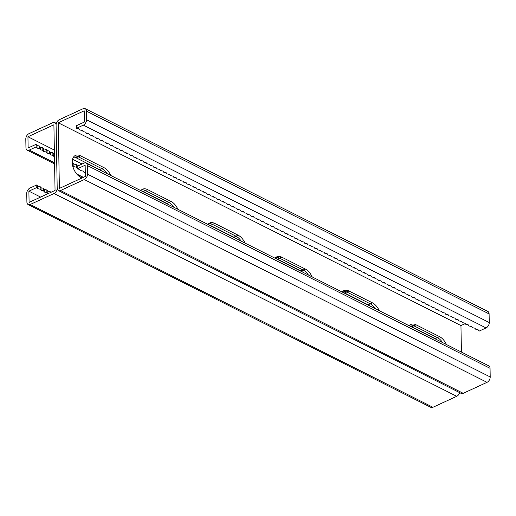 <?xml version="1.0" encoding="UTF-8"?>
<svg xmlns="http://www.w3.org/2000/svg" width="516" height="516" viewBox="0 0 516 516"><rect width="100%" height="100%" fill="white"/><g stroke="black" fill="none" stroke-linecap="round" stroke-linejoin="round"><path stroke-width="0.77" d="M459.659 392.631A4.431 2.87 116.7 0 1 456.731 396.307L54.012 193.513A4.431 2.87 116.7 0 0 57.192 188.134L56.089 125.078L57.192 188.134A4.431 2.87 -63.3 0 0 58.443 190.597A4.431 2.87 -63.3 0 0 60.507 190.52L84.308 179.549A4.431 2.87 -63.3 0 0 87.481 174.163L87.333 165.526A4.431 2.87 -63.3 0 0 86.082 163.062A4.431 2.87 -63.3 0 0 84.018 163.133L77.168 166.294L77.213 168.887L85.146 165.23L85.34 176.453L59.379 188.43L58.231 122.782L84.198 110.811L84.392 122.04L76.458 125.698L76.503 128.291L78.929 128.794L79.857 129.98L82.283 130.484L83.218 131.67L85.643 132.173L86.572 133.36L88.997 133.863L89.926 135.05L92.351 135.553L93.286 136.74L95.712 137.243L96.64 138.43L99.066 138.933L99.994 140.12L102.42 140.623L103.355 141.81L105.78 142.313L106.709 143.5L109.134 144.003L110.063 145.19L112.488 145.693L113.423 146.879L115.842 147.382L116.777 148.569L119.202 149.072L120.131 150.259L122.556 150.762L123.485 151.949L125.91 152.452L126.846 153.639L129.271 154.142L130.2 155.329L132.625 155.832L133.554 157.019L135.979 157.522L136.914 158.709L139.339 159.212L140.268 160.399L142.693 160.902L143.622 162.089L146.047 162.592L146.983 163.778L149.408 164.281L150.337 165.468L152.762 165.971L153.691 167.158L156.116 167.661L157.045 168.848L159.47 169.351L160.405 170.538L162.83 171.041L163.759 172.228L166.184 172.731L167.113 173.918L169.538 174.421L170.474 175.608L172.899 176.111L173.828 177.298L176.253 177.801L177.181 178.988L179.607 179.491L180.542 180.677L182.967 181.18L183.896 182.367L186.321 182.87L187.25 184.057L189.675 184.56L190.61 185.747L193.029 186.25L193.964 187.437L196.39 187.94L197.318 189.127L199.744 189.63L200.672 190.817L203.098 191.32L204.033 192.507L206.458 193.01L207.387 194.197L209.812 194.7L210.741 195.886L213.166 196.39L214.101 197.576L216.526 198.08L217.455 199.266L219.88 199.769L220.809 200.956L223.235 201.459L224.17 202.646L226.595 203.149L227.524 204.336L229.949 204.839L230.878 206.026L233.303 206.529L234.238 207.716L236.657 208.219L237.592 209.406L240.017 209.909L240.946 211.096L243.371 211.599L244.3 212.785L246.725 213.289L247.661 214.475L250.086 214.979L251.015 216.165L253.44 216.668L254.369 217.855L256.794 218.358L257.729 219.545L260.154 220.048L261.083 221.235L263.508 221.738L264.437 222.925L266.862 223.428L267.798 224.615L270.223 225.118L271.152 226.305L273.577 226.808L274.506 227.995L276.931 228.498L277.86 229.685L280.285 230.188L281.22 231.374L283.645 231.877L284.574 233.064L286.999 233.567L287.928 234.754L290.353 235.257L291.288 236.444L293.714 236.947L294.642 238.134L297.068 238.637L297.996 239.824L300.422 240.327L301.357 241.514L303.782 242.017L304.711 243.204L307.136 243.707L308.065 244.894L310.49 245.397L311.425 246.584L313.844 247.087L314.779 248.273L317.205 248.776L318.133 249.963L320.559 250.466L321.487 251.653L323.913 252.156L324.848 253.343L327.273 253.846L328.202 255.033L330.627 255.536L331.556 256.723L333.981 257.226L334.916 258.413L337.341 258.916L338.27 260.103L340.695 260.606L341.624 261.793L344.049 262.296L344.985 263.483L347.41 263.986L348.339 265.172L350.764 265.675L351.693 266.862L354.118 267.365L355.053 268.552L357.472 269.055L358.407 270.242L360.832 270.745L361.761 271.932L364.186 272.435L365.115 273.622L367.54 274.125L368.476 275.312L370.901 275.815L371.83 277.002L374.255 277.505L375.184 278.692L377.609 279.195L378.544 280.382L380.969 280.885L381.898 282.071L384.323 282.575L385.252 283.761L387.677 284.264L388.613 285.451L391.038 285.954L391.967 287.141L394.392 287.644L395.32 288.831L397.746 289.334L398.675 290.521L401.1 291.024L402.035 292.211L404.46 292.714L405.389 293.901L407.814 294.404L408.743 295.591L411.168 296.094L412.103 297.281L414.529 297.784L415.457 298.97L417.883 299.474L418.811 300.66L421.237 301.163L422.172 302.35L424.597 302.853L425.526 304.04L427.951 304.543L428.88 305.73L431.305 306.233L432.24 307.42L434.659 307.923L435.594 309.11L438.02 309.613L438.948 310.8L441.373 311.303L442.302 312.49L444.728 312.993L445.663 314.18L448.088 314.683L449.017 315.869L451.442 316.373L452.371 317.559L454.796 318.062L455.731 319.249L458.156 319.752L459.085 320.939L461.51 321.442L462.439 322.629L464.864 323.132L465.8 324.319L468.225 324.822L469.154 326.009L471.579 326.512L472.508 327.699L474.933 328.202L475.862 329.389L478.287 329.892L479.222 331.078L486.072 327.918L83.353 125.13L76.503 128.291M82.012 177.994L80.806 177.388A12.32 7.289 -114.8 0 1 72.711 165.971A12.32 7.289 -114.8 0 1 75.459 155.406A12.32 7.289 -114.8 0 1 80.431 155.793L103.922 167.623A12.32 7.289 -114.8 0 1 110.792 175.505M140.836 190.63A12.32 7.289 -114.8 0 1 142.584 189.204A12.32 7.289 -114.8 0 1 147.55 189.591L171.041 201.421A12.32 7.289 -114.8 0 1 177.91 209.303M207.954 224.434A12.32 7.289 -114.8 0 1 209.702 223.002A12.32 7.289 -114.8 0 1 214.669 223.389L238.16 235.219A12.32 7.289 -114.8 0 1 245.035 243.1M461.414 352.06L460.949 325.577L465.232 323.603M58.231 122.782L460.949 325.577M446.392 344.495A12.32 7.289 65.2 0 0 439.522 336.619L416.025 324.79A12.32 7.289 65.2 0 0 411.058 324.396A12.32 7.289 65.2 0 0 409.311 325.828M379.273 310.697A12.32 7.289 65.2 0 0 372.397 302.821L348.906 290.985A12.32 7.289 65.2 0 0 343.94 290.598A12.32 7.289 65.2 0 0 342.192 292.03M312.154 276.899A12.32 7.289 65.2 0 0 305.279 269.017L281.788 257.187A12.32 7.289 65.2 0 0 276.821 256.8A12.32 7.289 65.2 0 0 275.073 258.232M101.388 170.77A12.32 7.289 65.2 0 0 99.594 169.622L101.762 168.622A12.32 7.289 -114.8 0 1 107.031 173.608A12.32 7.289 65.2 0 0 101.762 168.622L78.264 156.793L101.762 168.622L103.922 167.623M74.446 156.058A12.32 7.289 -114.8 0 1 78.264 156.793A12.32 7.289 65.2 0 0 74.446 156.058M168.506 204.568A12.32 7.289 65.2 0 0 166.713 203.42L168.88 202.42A12.32 7.289 -114.8 0 1 174.15 207.406A12.32 7.289 65.2 0 0 168.88 202.42L145.389 190.591L168.88 202.42L171.041 201.421M141.571 189.856A12.32 7.289 -114.8 0 1 145.389 190.591A12.32 7.289 65.2 0 0 141.571 189.856M235.631 238.366A12.32 7.289 65.2 0 0 233.832 237.218L235.999 236.218A12.32 7.289 -114.8 0 1 241.269 241.204A12.32 7.289 65.2 0 0 235.999 236.218L212.508 224.389L235.999 236.218L238.16 235.219M208.69 223.654A12.32 7.289 -114.8 0 1 212.508 224.389A12.32 7.289 65.2 0 0 208.69 223.654M442.625 342.605A12.32 7.289 65.2 0 0 437.355 337.612L413.864 325.783A12.32 7.289 65.2 0 0 410.046 325.048A12.32 7.289 -114.8 0 1 413.864 325.783L437.355 337.612A12.32 7.289 -114.8 0 1 442.625 342.605M375.506 308.807A12.32 7.289 65.2 0 0 370.236 303.814L346.746 291.985A12.32 7.289 65.2 0 0 342.927 291.25A12.32 7.289 -114.8 0 1 346.746 291.985L370.236 303.814A12.32 7.289 -114.8 0 1 375.506 308.807M308.387 275.002A12.32 7.289 65.2 0 0 303.118 270.016L279.627 258.187A12.32 7.289 65.2 0 0 275.808 257.452A12.32 7.289 -114.8 0 1 279.627 258.187L303.118 270.016A12.32 7.289 -114.8 0 1 308.387 275.002M56.341 123.369L54.838 122.615A4.431 2.87 -63.3 0 1 56.089 125.078A4.431 2.87 116.7 0 1 59.269 119.693L83.07 108.721A4.431 2.87 116.7 0 1 85.134 108.644A4.431 2.87 116.7 0 1 86.385 111.108L86.533 119.744A4.431 2.87 116.7 0 1 83.353 125.13M85.134 108.644L487.846 311.438A4.431 2.87 116.7 0 1 489.097 313.902L489.252 322.539A4.431 2.87 116.7 0 1 486.072 327.918M77.213 168.887L79.638 169.383L80.567 170.577L82.992 171.073L83.927 172.267L85.275 172.544M58.443 190.597L461.162 393.385A4.431 2.87 -63.3 0 0 463.22 393.315L487.02 382.337A4.431 2.87 -63.3 0 0 490.2 376.951L490.052 368.314A4.431 2.87 -63.3 0 0 488.8 365.85L86.082 163.062M54.838 122.615A4.431 2.87 -63.3 0 0 52.78 122.685L28.98 133.663A4.431 2.87 -63.3 0 0 25.8 139.049L25.948 147.686A4.431 2.87 -63.3 0 0 27.2 150.15A4.431 2.87 -63.3 0 0 29.264 150.072L36.114 146.918L36.068 144.325L28.135 147.982L27.941 136.753L53.903 124.782L55.051 190.423L29.09 202.401L28.89 191.172L36.823 187.508L37.758 188.701L40.184 189.198L41.112 190.391L43.538 190.888L44.466 192.081L46.892 192.578L47.814 193.758L47.775 191.178L50.2 191.681L50.768 192.397M28.89 191.172L40.622 197.08M54.012 193.513L30.212 204.491A4.431 2.87 116.7 0 1 28.154 204.562A4.431 2.87 116.7 0 1 26.903 202.098L26.748 193.461A4.431 2.87 116.7 0 1 29.928 188.082L36.778 184.922L37.713 186.108L40.138 186.611L41.067 187.798L43.492 188.301L44.421 189.488L46.846 189.991L47.775 191.178M73.582 157.019A12.32 7.289 65.2 0 1 76.104 157.793L99.594 169.622M141.436 190.933A12.32 7.289 65.2 0 1 143.222 191.591L166.713 203.42M208.554 224.737A12.32 7.289 65.2 0 1 210.341 225.389L233.832 237.218M409.917 326.131A12.32 7.289 -114.8 0 1 411.703 326.783L416.025 324.79M411.703 326.783L435.194 338.612A12.32 7.289 -114.8 0 1 436.988 339.76M342.798 292.333A12.32 7.289 -114.8 0 1 344.578 292.985L348.906 290.985M344.578 292.985L368.076 304.814A12.32 7.289 -114.8 0 1 369.869 305.962M275.673 258.535A12.32 7.289 -114.8 0 1 277.46 259.187L281.788 257.187M277.46 259.187L300.951 271.016A12.32 7.289 -114.8 0 1 302.75 272.164M456.731 396.307L432.93 407.279A4.431 2.87 116.7 0 1 430.866 407.356L28.154 204.562M37.758 188.701L37.713 186.108M40.184 189.198L40.138 186.611M36.778 184.922L36.823 187.508M50.22 192.655L50.2 191.681M46.892 192.578L46.846 189.991M41.112 190.391L41.067 187.798M43.538 190.888L43.492 188.301M44.466 192.081L44.421 189.488M36.068 144.325L37.004 145.512L39.429 146.015L40.358 147.202L42.783 147.705L43.712 148.892L46.137 149.395L47.072 150.582L49.497 151.085L50.426 152.272L52.851 152.775L54.419 154.097M72.24 162.759L72.988 162.914L73.917 164.101L76.342 164.604L77.271 165.791L77.955 165.933M36.114 146.918L37.049 148.105L39.474 148.608L40.403 149.795L42.828 150.298L43.757 151.485L46.182 151.988L47.117 153.175L49.542 153.678L50.471 154.864L52.896 155.368L54.464 156.683M72.588 165.41L73.962 166.694L76.387 167.197L77.2 168.235M27.941 136.753L54.348 150.053M72.582 159.231L82.096 164.024M37.004 145.512L37.049 148.105M39.429 146.015L39.474 148.608M47.072 150.582L47.117 153.175M49.497 151.085L49.542 153.678M46.137 149.395L46.182 151.988M50.426 152.272L50.471 154.864M52.851 152.775L52.896 155.368M53.78 153.962L53.825 156.554M72.988 162.914L73.033 165.507M73.917 164.101L73.962 166.694M76.342 164.604L76.387 167.197M77.271 165.791L77.284 166.242M40.358 147.202L40.403 149.795M42.783 147.705L42.828 150.298M43.712 148.892L43.757 151.485M489.097 313.902L86.385 111.108M489.252 322.539L86.533 119.744M80.431 155.793L76.104 157.793M214.669 223.389L210.341 225.389M147.55 189.591L143.222 191.591M463.22 393.315L60.507 190.52M487.02 382.337L84.308 179.549M490.2 376.951L87.481 174.163M490.052 368.314L87.333 165.526M439.522 336.619L435.194 338.612M305.279 269.017L300.951 271.016M372.397 302.821L368.076 304.814M432.93 407.279L30.212 204.491M83.418 177.343L76.691 173.957M54.567 162.817L29.264 150.072M82.263 177.878L79.013 176.24M54.586 163.94L27.2 150.15"/></g></svg>
